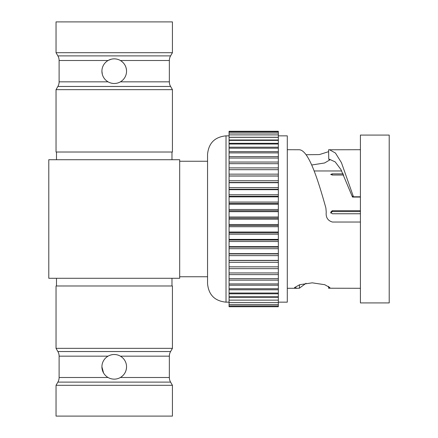 <?xml version="1.0" encoding="UTF-8"?>
<svg xmlns="http://www.w3.org/2000/svg" width="438" height="438" viewBox="0 0 438 438"><rect width="100%" height="100%" fill="white"/><g stroke="black" fill="none" stroke-linecap="round" stroke-linejoin="round"><path stroke-width="0.66" d="M171.975 285.981L171.975 278.283M56.491 285.981L56.491 278.283M56.037 348.347L172.43 348.347L172.43 285.981L56.037 285.981L56.037 348.347L57.876 351.539A9.236 9.236 0 0 1 59.114 356.154L108.071 356.154M57.876 351.539L170.59 351.539L172.43 348.347M170.59 351.539A9.236 9.236 0 0 0 169.353 356.154L120.39 356.154M103.571 372.995L101.912 366.825A12.319 12.319 0 0 0 114.23 379.144A12.319 12.319 0 0 0 126.549 366.825C126.39 371.49 124.337 375.048 120.39 377.496L169.353 377.496A9.236 9.236 0 0 0 170.59 382.111L172.43 385.303L56.037 385.303L57.876 382.111L170.59 382.111M57.876 382.111A9.236 9.236 0 0 0 59.114 377.496L59.114 356.154M172.43 385.303L172.43 416.1L56.037 416.1L56.037 385.303M101.912 71.175A12.319 12.319 0 0 1 114.23 58.856A12.319 12.319 0 0 1 126.549 71.175A12.319 12.319 0 0 1 114.23 83.494A12.319 12.319 0 0 1 101.912 71.175L102.333 74.367M172.43 21.9L56.037 21.9L56.037 52.697L172.43 52.697L172.43 21.9M57.876 86.461L170.59 86.461L172.43 89.653L56.037 89.653L57.876 86.461A9.236 9.236 0 0 0 59.114 81.846L59.114 60.504A9.236 9.236 0 0 0 57.876 55.889L56.037 52.697M126.549 71.175C126.39 66.51 124.337 62.952 120.39 60.504L169.353 60.504A9.236 9.236 0 0 1 170.59 55.889L172.43 52.697M56.037 89.653L56.037 152.019L172.43 152.019L172.43 89.653M170.59 86.461A9.236 9.236 0 0 1 169.353 81.846L120.39 81.846M59.114 60.504L108.071 60.504L111.028 59.278M171.975 159.717L171.975 152.019M56.491 159.717L56.491 152.019M179.679 159.717L48.788 159.717L48.788 278.283L179.679 278.283L179.679 159.717M126.549 366.825A12.319 12.319 0 0 0 114.23 354.506A12.319 12.319 0 0 0 101.912 366.825M306.036 154.729L319.373 154.581L328.626 151.657M311.714 165L324.569 162.985L329.929 159.848L328.757 159.29L328.593 149.774L360.414 149.708M360.414 222.033L332.387 222.033C327.728 220.642 325.675 217.33 326.233 212.096L325.894 208.039C316.986 175.999 308.182 150.305 299.307 149.747L287.29 149.708M360.414 213.76L332.234 213.76L330.695 212.233L332.234 210.711L360.414 210.711M343.792 175.025L332.234 175.025L330.695 174.423L332.234 173.875L343.233 173.875M360.414 196.782L353.461 196.782L352.617 196.147L352.491 197.062L340.961 169.594L335.196 161.896L329.442 159.257L328.757 159.29M352.491 197.062L360.414 197.062M226.024 302.154C214.801 301.059 208.641 294.9 207.546 283.671L207.546 154.329C208.641 143.1 214.801 136.941 226.024 135.846L226.024 302.154L229.069 302.154M229.069 163.697L229.069 203.451L278.344 203.451L278.344 266.841L229.069 266.835L229.069 272.912M278.344 210.755L229.069 210.755L229.069 266.841L278.344 266.841L278.344 272.912M278.344 278.612L278.344 274.604L229.069 274.604L229.069 278.612M278.344 283.89L278.344 280.145L229.069 280.145L229.069 283.89M278.344 288.697L278.344 285.215L229.069 285.215L229.069 288.697M278.344 293L278.344 289.786L229.069 289.786L229.069 293M278.344 296.761L278.344 293.81L229.069 293.81L229.069 296.761M278.344 299.953L278.344 297.271L229.069 297.271L229.069 299.953M278.344 302.548L278.344 300.139L229.069 300.139L229.069 302.548M278.344 304.536L278.344 302.581L229.069 302.581L229.069 304.536M278.344 305.894L278.344 304.569L229.069 304.569L229.069 305.894M278.344 306.616L278.344 305.927L229.069 305.927L229.069 306.616M278.344 306.693L229.069 306.693M287.29 135.846L287.29 302.154L278.344 302.154M306.042 283.271L299.307 288.253L297.446 288.292L294.511 287.602L299.701 284.705L312.223 282.828L324.739 284.705L329.929 287.602L328.593 288.226L360.414 288.292M360.414 135.079L360.414 302.921L389.212 302.921L389.212 135.079L360.414 135.079M229.069 203.451L229.069 210.755M353.461 196.782L341.448 162.684L335.442 153.032L329.436 149.708M229.069 274.604L229.069 272.934L278.344 272.934L278.344 274.604M229.069 280.145L229.069 278.645L278.344 278.645L278.344 280.145M229.069 285.215L229.069 283.923L278.344 283.923L278.344 285.215M229.069 289.786L229.069 288.73L278.344 288.73L278.344 289.786M229.069 293.81L229.069 293.027L278.344 293.027L278.344 293.81M229.069 297.271L229.069 296.789L278.344 296.789L278.344 297.271M229.069 300.139L278.344 300.139M278.344 131.843L229.069 131.843L229.069 131.274L278.344 131.274L278.344 203.451M278.344 163.697L229.069 163.664L229.069 131.843M229.069 196.268L278.344 196.268M229.069 189.26L278.344 189.26M229.069 182.476L278.344 182.476M229.069 175.966L278.344 175.966M229.069 260.506L278.344 260.506M229.069 253.93L278.344 253.93M229.069 247.087L278.344 247.087M229.069 240.029L278.344 240.029M229.069 232.813L278.344 232.813M229.069 225.493L278.344 225.493M229.069 218.119L278.344 218.119M299.307 288.253L299.576 284.749M328.626 286.342L328.593 288.226M332.234 210.711L332.234 211.581L360.414 211.581M332.234 211.581L330.695 213.103M59.114 81.846L108.071 81.846M57.876 55.889L170.59 55.889M59.114 377.496L108.071 377.496M278.344 260.396L229.069 260.396M278.344 209.495L229.069 209.495M278.344 204.212L229.069 204.212M278.344 202.06L229.069 202.06M278.344 211.68L229.069 211.68M278.344 196.865L229.069 196.865M278.344 194.751L229.069 194.751M278.344 189.681L229.069 189.681M278.344 187.628L229.069 187.628M278.344 182.717L229.069 182.717M278.344 180.741L229.069 180.741M278.344 176.038L229.069 176.038M278.344 174.149L229.069 174.149M278.344 169.681L229.069 169.681L278.344 169.676M278.344 167.896L229.069 167.896M278.344 162.033L229.069 162.033M278.344 156.601L229.069 156.601M278.344 151.647L229.069 151.647M278.344 147.206L229.069 147.206M278.344 143.308L229.069 143.308M278.344 139.99L229.069 139.99M278.344 137.269L229.069 137.269M278.344 268.647L229.069 268.647M278.344 262.307L229.069 262.307M278.344 255.639L229.069 255.639M278.344 253.64L229.069 253.64M278.344 248.691L229.069 248.691M278.344 246.621L229.069 246.621M278.344 241.519L229.069 241.519M278.344 239.394L229.069 239.394M278.344 234.177L229.069 234.177M278.344 232.014L229.069 232.014M278.344 226.714L229.069 226.714M278.344 224.53L229.069 224.53M278.344 219.197L229.069 219.197M278.344 217.007L229.069 217.007M332.234 173.875L332.234 175.025M179.679 276.745L207.546 276.745M169.353 60.504L169.353 81.846M179.679 161.255L207.546 161.255M169.353 377.496L169.353 356.154M341.722 170.957L314.177 170.957M278.344 306.726L229.069 306.726M278.344 135.851L287.29 135.851M287.29 288.292L297.446 288.292M226.024 135.851L229.069 135.851M278.344 158.058L229.069 158.058M278.344 152.889L229.069 152.889M278.344 148.197L229.069 148.197M278.344 144.02L229.069 144.02M278.344 140.395L229.069 140.395M278.344 137.34L229.069 137.34M278.344 134.888L229.069 134.888M278.344 133.048L229.069 133.048"/></g></svg>
